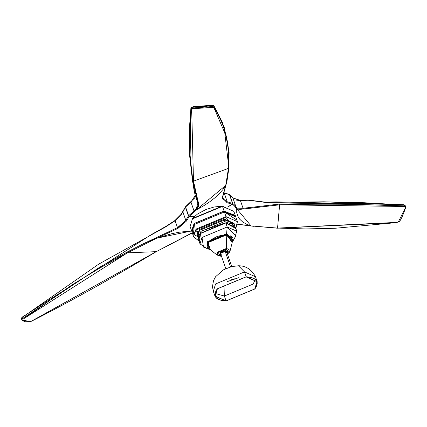 <?xml version="1.0" encoding="UTF-8"?>
<svg xmlns="http://www.w3.org/2000/svg" width="427" height="427" viewBox="0 0 427 427"><rect width="100%" height="100%" fill="white"/><g stroke="black" fill="none" stroke-linecap="round" stroke-linejoin="round"><path stroke-width="0.64" d="M220.247 256.024L220.706 256.051L218.224 252.581L226.459 249.154L226.636 248.359L217.487 252.165L217.087 255.026L217.487 252.165L226.636 248.359L226.459 249.154L228.941 252.624L227.399 253.969L228.941 252.624L226.459 249.154L218.224 252.581L220.706 256.051L220.247 256.024M228.509 253.088L230.19 250.516L226.636 248.359L226.225 235.042L233.009 239.638L232.907 237.871L226.064 234.781L221.335 235.298L216.468 236.793L211.349 239.563L208.589 242.056L207.276 244.212L207.164 246.737L207.538 247.463M221.416 256.029L220.706 256.051L221.416 256.029M220.86 252.053L225.392 250.494L220.86 252.053M220.663 255.928L217.556 254.609M220.263 252.464L219.884 253.099M214.493 237.866L215.854 237.231M220.209 235.725L221.672 235.394M207.613 243.881L209.118 241.634M225.947 234.871L208.557 242.258L207.164 246.737L208.557 242.258L226.198 234.914L208.787 242.013L207.65 243.79M209.198 248.866L208.173 248.188L208.622 242.365L226.225 235.042L208.622 242.365L209.198 248.866L217.087 255.026L220.487 256.173L221.448 256.131M230.19 250.516L232.619 240.801L226.225 235.042L226.636 248.359L230.19 250.516L229.304 252.469L227.436 254.07M227.692 251.893L227.185 253.344L225.664 250.996L227.692 251.893L227.522 251.386L225.493 250.494L225.664 250.996L220.327 253.216L221.202 255.41L219.905 254.572L220.327 253.216L225.664 250.996L225.493 250.494L220.151 252.715L219.905 254.572M221.01 254.855L220.892 253.222L225.36 251.359L226.999 252.795L227.057 252.111L225.36 251.359L220.892 253.222L220.54 254.353L221.01 254.855M225.291 250.734L225.114 250.233L225.291 250.734M226.844 251.167L227.1 251.535M219.857 254.311L220.151 252.715L225.493 250.494L227.57 251.652M225.178 251.364L230.527 266.886L225.178 251.364M234.306 278.783L231.253 279.834L234.306 278.783M231.738 266.571L226.588 251.61L226.289 252.57M221.432 254.241L220.604 253.67L225.755 268.631M199.414 241.218L200.61 233.446L225.814 222.958L235.619 228.386M236.777 231.199L235.394 227.18L225.814 222.958L227.196 226.977L225.814 222.958L200.61 233.446L198.624 239.841L200.012 243.86L201.998 237.465L227.196 226.977L236.777 231.199L234.845 237.535M205.43 247.66L200.012 243.86M231.941 242.381L236.008 235.875L227.196 226.977L226.588 233.745L233.318 240.54L226.588 233.745L227.196 226.977L201.998 237.465L203.492 247.073L208.483 249.09L207.341 241.751L226.588 233.745L207.341 241.751L208.483 249.09L210.703 249.694M210.671 249.678L208.483 249.09M231.914 242.104L226.374 234.354L207.986 242.002L210.111 249.352L207.986 242.002L226.374 234.354L226.588 233.745L226.374 234.354L232.197 241.746M225.686 223.145L225.242 222.969M204.229 230.116L224.986 222.969M224.565 221.549L200.909 231.386L198.838 236.307L200.909 231.386L224.565 221.549L233.046 224.527L224.565 221.549L224.757 219.894L224.565 221.549M234.615 225.819L234.076 223.364L224.501 219.142L224.757 219.894L234.338 224.116L224.757 219.894L199.558 230.377L197.568 236.777L199.558 230.377L224.757 219.894L224.501 219.142L199.297 229.625L197.311 236.024L198.4 238.293M235.789 228.328L225.91 217.45L196.671 229.614L199.019 240.988L196.671 229.614L225.91 217.45L235.661 228.514M198.443 237.77L199.297 229.625L224.501 219.142L234.188 223.748M235.864 228.21L237.412 221.65L226.006 216.622L225.91 217.45L226.006 216.622L195.993 229.112L193.628 236.729L198.886 240.94M226.006 216.622L224.405 211.973L194.397 224.463L192.033 232.08L193.628 236.729L195.993 229.112L226.006 216.622L237.412 221.65L235.811 217.007L224.405 211.973L226.006 216.622M197.434 236.334L194.141 234.797M193.426 234.199L194.397 224.463L224.405 211.973L236.019 219.531M223.919 211.21L224.25 212.16L223.919 211.21L194.354 223.508L191.782 229.886L194.354 223.508L223.919 211.21L234.653 215.123L223.919 211.21M224.079 211.023L194.066 223.508L191.888 231.594L191.702 231.124L194.066 223.508L224.079 211.023L235.485 216.051L235.624 216.537L224.079 211.023L222.478 206.374L224.079 211.023M193.618 233.302L192.214 231.482M191.702 231.124L190.1 226.475L192.55 218.432L197.493 214.028L205.926 209.518L214.018 207.015L222.205 206.102L233.884 211.402L222.478 206.374L192.465 218.859L190.1 226.475L192.465 218.859L222.478 206.374L222.035 206.198L233.884 211.402L235.485 216.051M192.796 218.357L222.035 206.198L222.478 206.374M203.369 228.989L203.012 228.989M396.272 222.419L277.555 228.082L251.033 225.91L277.555 228.082L279.621 204.805L243.118 209.081L236.766 208.766L251.033 225.91L237.668 224.159L250.9 225.878L246.326 224.116L242.563 221.864L239.68 219.163L237.727 216.057L236.734 212.603L236.713 208.851L234.295 205.729L232.4 204.33L228.055 206.828L232.4 204.33L232.742 203.764L229.683 194.755L229.224 194.466M235.368 199.991L240.422 200.605L247.687 200.066L252.789 200.781L248.087 200.247L240.422 200.605L243.075 208.301L279.653 204.047L277.555 228.082L277.059 227.927M229.486 194.515L232.896 197.979L231.631 196.19L229.027 194.536L231.631 196.19L232.854 197.882M229.683 194.755L232.715 203.551L234.653 204.981L235.923 206.769L234.653 204.981L232.715 203.551L232.4 204.33L234.295 205.729L235.539 207.479L235.923 206.769L235.539 207.479L236.713 208.851L237.001 208.045L235.923 206.769L232.896 197.979L240.422 200.605L232.896 197.979L235.923 206.769L237.001 208.045L236.766 208.766L239.531 209.433L279.621 204.805L404.486 206.471C370.94 204.159 329.318 203.604 279.621 204.805L279.653 204.047L324.306 203.407L279.653 204.047L243.075 208.301L243.118 209.081L243.075 208.301L237.001 208.045L243.075 208.301L240.422 200.605M247.687 200.066L248.087 200.247M251.033 225.91L277.331 228.199L396.496 222.686L398.669 221.682C399.869 222.072 402.197 217.418 405.645 207.709L405.591 206.641M277.555 228.082L305.684 228.925L335.024 228.274L396.587 222.6L398.418 221.757L405.351 207.906L404.492 205.851L324.306 203.407L404.492 205.851L404.188 204.96L323.757 201.806L265.338 202.419L252.789 200.781L265.338 202.419L323.757 201.806L364.583 202.761L404.188 204.96L403.579 204.981L404.188 204.96L405.292 205.771M275.906 202.04L276.365 202.152M264.905 202.281L265.338 202.419M405.463 206.369L405.65 206.898L405.068 206.011L404.492 205.851L405.586 206.625L405.282 205.734L404.188 204.96L404.486 206.471L405.223 206.93L405.351 207.906L405.597 207.549L398.418 221.757L396.587 222.6M398.418 221.757L398.706 221.303M405.351 207.906L405.597 207.549M185.574 206.711L185.425 207.17L188.553 216.126L189.177 216.468L194.413 216.489L189.177 216.468L186.642 220.887L177.899 228.445L156.826 238.165L171.739 233.702L179.169 232.219L191.627 230.906M189.177 216.468L188.435 215.913L185.83 220.449L186.642 220.887L189.177 216.468M185.83 220.449L177.493 227.65L177.899 228.445L186.642 220.887L185.83 220.449L182.82 211.707L181.251 214.482L175.118 220.754L177.493 227.65L179.911 226.427L185.83 220.449L188.435 215.913L185.425 207.17L182.82 211.707L185.83 220.449M185.425 207.17L182.436 212.689M175.033 220.529L181.251 214.482L182.078 213.222M165.788 226.561L175.118 220.754L165.82 226.812L98.669 264.169L22.007 317.603L22.369 318.649L99.71 267.185L126.947 252.16L143.136 243.849L177.493 227.65L175.118 220.754M191.985 230.89L156.826 238.165L177.899 228.445L177.493 227.65L143.136 243.849L156.826 238.165L127.401 252.853L156.25 251.652L190.634 233.612L156.25 251.652L127.401 252.853L156.645 238.239L143.136 243.849L126.947 252.16L127.401 252.853L126.947 252.16L99.71 267.185L22.369 318.649L22.946 319.236L127.401 252.853L99.085 268.471L72.131 284.804L22.946 319.236L22.615 320.277L30.851 321.504L32.724 320.576C69.147 302.145 110.321 279.167 156.25 251.652L31.657 321.12L30.851 321.504L22.615 320.277L22.946 319.236L22.007 317.603L98.669 264.169L165.82 226.812M22.007 317.603L21.563 319.012L21.387 318.398L22.001 317.277M22.231 317.202L21.889 318.254M22.369 318.649L21.74 319.423L22.06 320.239L21.382 318.766L22.039 317.229L151.59 234.439L165.719 226.518L174.974 220.481L181.24 214.178L185.467 206.791M21.91 320.026L22.615 320.277M30.76 321.536L24.894 321.809L22.06 320.239M156.25 251.652L156.346 251.279L156.25 251.652M190.634 233.612L190.842 233.195L190.634 233.612L192.321 232.918M229.432 194.504L232.544 203.417L232.197 204.277L227.858 206.775L232.197 204.277L226.999 202.681L222.318 197.509L225.707 185.393L222.857 189.62L219.126 193.863L214.584 198.053L209.299 202.115L203.369 205.979L196.89 209.582L191.6 213.916L189.262 216.308L194.595 216.329L189.262 216.308L188.691 215.998L185.531 206.817M232.197 204.277L232.544 203.417L227.212 201.779L226.999 202.681L232.197 204.277M226.934 181.406L222.318 197.509L222.745 196.847L222.318 197.509L226.999 202.681L227.212 201.779L222.734 199.094M222.745 196.847L226.94 181.39M222.611 197.37L222.552 198.24M222.75 197.162L222.702 199.009L227.212 201.779L224.202 193.036L227.212 201.779L232.544 203.417L229.534 194.675L224.202 193.036L228.872 194.45M223.663 192.855L224.202 193.036L223.663 192.855M185.708 206.545L190.986 202.142L195.214 195.443L193.997 189.972L195.214 195.443L197.861 203.135L192.855 180.797L193.49 181.149L198.534 203.423L196.756 209.614L225.707 185.393L227.377 176.746L228.445 168.403L193.49 181.149L228.445 168.403L225.755 185.291M195.192 195.363L193.436 185.926L193.997 189.972M229.107 152.028L228.899 167.944L224.079 126.867L214.285 106.905L224.207 127.23L229.107 152.028L224.079 126.867M224.207 127.23L213.927 105.853L214.285 106.905L213.906 107.62C225.579 125.725 230.425 145.986 228.445 168.403L228.877 167.758L228.445 168.403L228.669 152.049L226.294 136.394L213.906 107.62L212.39 107.38L193.33 108.698L191.707 109.269L193.49 181.149L191.707 109.269L191.248 108.896L190.074 156.293L192.855 180.797L190.074 156.293L191.248 108.896L190.938 108.004L189.519 154.691L192.412 180.221L193.436 185.926L192.412 180.221L189.519 154.691L189.182 131.521L190.917 107.791L193.009 107.028L193.33 108.698L212.39 107.38L213.906 107.62L214.285 106.905L213.927 105.853L223.075 123.99M192.385 180.077L189.081 144.054L190.917 107.801L193.143 106.686L211.771 105.272L213.874 105.747L222.515 122.48M193.415 185.804L192.39 180.146M213.927 105.853L211.936 105.554L213.927 105.853L212.651 105.304M211.936 105.554L212.288 106.574L214.285 106.905L212.288 106.574L212.39 107.38L212.288 106.574L193.324 107.93L212.288 106.574L211.936 105.554L193.009 107.028L202.323 106.862L211.936 105.554M191.248 108.896L193.324 107.93L193.009 107.028L190.938 108.004L191.707 109.269L192.219 108.805L193.33 108.698L193.324 107.93L191.867 108.228L191.248 108.896M192.855 180.797L197.861 203.135L198.534 203.423L193.49 181.149L192.855 180.797M198.534 203.423L197.861 203.135L196.174 209.113L196.756 209.614L198.507 206.316L198.534 203.423M190.986 202.142L194.018 210.933L196.174 209.113L197.861 203.135L195.214 195.443L190.986 202.142L185.558 207.01L188.585 215.8L189.262 216.308L196.89 209.582L196.174 209.113L194.018 210.933L194.573 211.546L194.018 210.933L188.585 215.8L194.018 210.933L190.986 202.142M226.924 281.745L238.89 277.625L226.924 281.745M215.005 293.429L224.383 296.034L223.887 283.443L224.383 296.034L253.062 284.099L255.479 279.493L253.062 284.099L224.383 296.034L226.059 300.902L254.738 288.972L257.001 281.692L246.096 276.883C256.712 277.694 259.595 281.724 254.738 288.972L226.059 300.902C215.443 300.096 212.566 296.066 217.418 288.817L246.096 276.883L217.418 288.817L215.16 296.098L226.059 300.902L224.383 296.034L215.005 293.429M225.979 301.003L254.892 288.972C259.787 281.665 256.883 277.603 246.182 276.787L217.268 288.817C212.374 296.124 215.277 300.186 225.979 301.003L214.989 296.157L217.268 288.817L246.182 276.787L244.5 271.919L215.592 283.944L213.313 291.283L215.592 283.944L244.5 271.919L246.182 276.787L257.166 281.633L254.892 288.972L225.979 301.003M214.989 296.157L213.313 291.283L212.481 286.682L213.479 280.715L215.528 276.787L223.337 269.869L231.503 266.629L238.463 265.765L244.5 271.919L238.463 265.765C245.899 265.765 251.578 269.432 255.49 276.76L244.5 271.919L255.49 276.76L257.166 281.633M237.519 265.877L239.125 265.957M232.736 237.951L230.633 235.816M208.173 248.188L207.164 246.737M200.92 233.089L225.419 222.873M235.859 228.53L237.412 221.65M193.628 236.729L199.089 241.191M232.88 197.931L240.166 200.332L247.831 199.969L265.087 202.147L276.104 201.88L403.915 204.688L405.282 205.734M237.652 224.298L253.494 226.294M192.331 232.955L156.33 251.642L30.808 321.52M193.933 232.4L198.918 231.204M229.331 194.429L223.924 192.764M185.606 206.625L194.728 197.931L195.203 195.401M226.967 181.261L228.899 167.944M193.97 189.775L193.42 185.862M256.579 280.464L257.001 281.692"/></g></svg>
